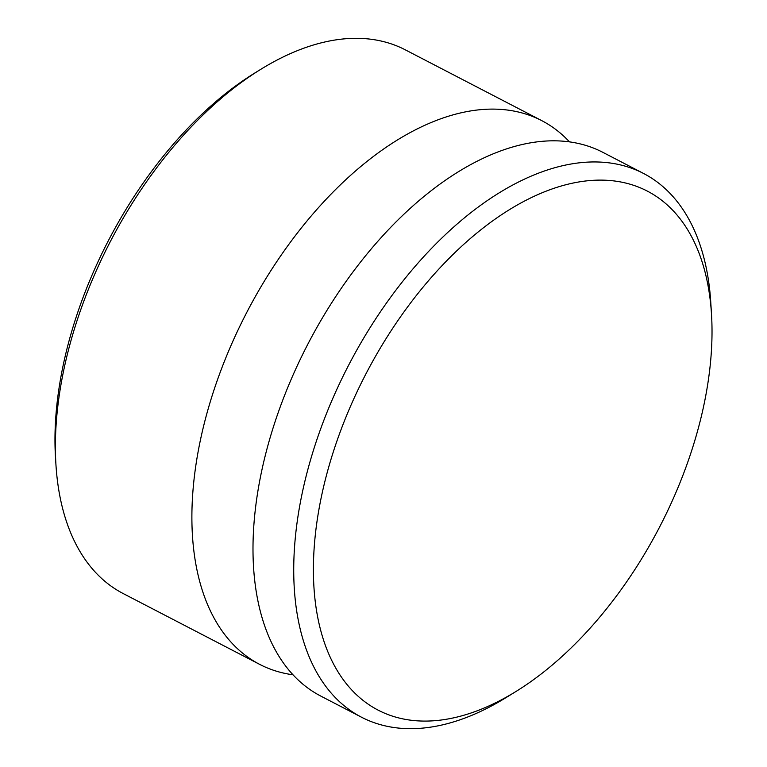<?xml version="1.0" encoding="UTF-8"?>
<svg xmlns="http://www.w3.org/2000/svg" width="767" height="767" viewBox="0 0 767 767"><rect width="100%" height="100%" fill="white"/><g stroke="black" fill="none" stroke-linecap="round" stroke-linejoin="round"><path stroke-width="1.15" d="M643.561 173.467L602.833 152.326A306.273 173.476 117.4 0 0 578.606 143.525A306.273 173.476 117.4 0 0 297.788 364.593A306.273 173.476 117.4 0 0 320.711 696.043L361.449 717.183A306.273 173.476 -62.6 0 1 338.525 385.724A306.273 173.476 -62.6 0 1 619.333 164.656A306.273 173.476 -62.6 0 1 643.561 173.467A306.273 173.476 -62.6 0 1 710.798 302.764L711.517 314.528A292.352 165.595 117.4 0 0 624.213 182.699A292.352 165.595 117.4 0 0 347.47 413.413A292.352 165.595 117.4 0 0 401.17 718.516A292.352 165.595 117.4 0 0 515.913 691.518A292.352 165.595 117.4 0 0 711.517 314.528M55.914 464.236L55.483 457.18A297.922 168.75 -62.6 0 1 254.817 72.999L260.838 69.289A306.273 173.476 117.4 0 0 55.914 464.236A306.273 173.476 117.4 0 0 123.151 593.533L259.61 664.347A306.273 173.476 117.4 0 0 283.838 673.148A306.273 173.476 117.4 0 0 292.965 674.787M569.478 141.876A306.273 173.476 117.4 0 0 541.723 120.62L405.264 49.817A306.273 173.476 117.4 0 0 381.036 41.015A306.273 173.476 117.4 0 0 260.838 69.289M515.913 691.518L505.875 697.711A306.273 173.476 -62.6 0 1 385.676 725.985A306.273 173.476 -62.6 0 1 361.449 717.183M541.723 120.62A306.273 173.476 117.4 0 0 517.495 111.819A306.273 173.476 117.4 0 0 236.687 332.888A306.273 173.476 117.4 0 0 259.61 664.347"/></g></svg>
